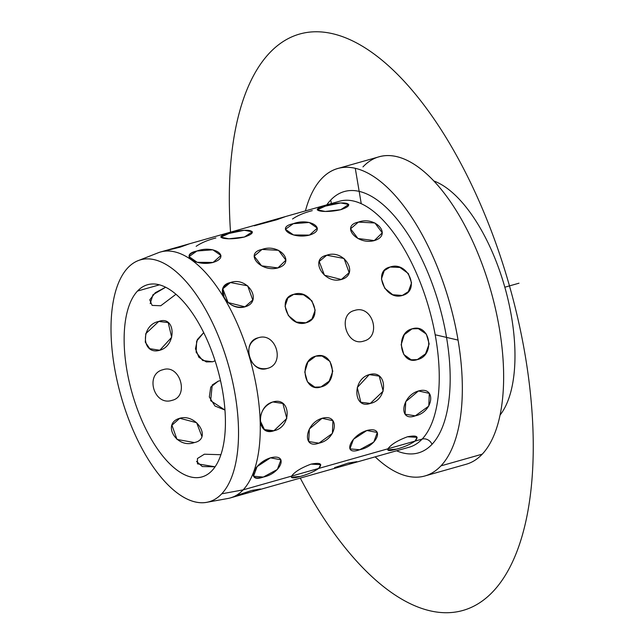 <?xml version="1.0" encoding="UTF-8"?>
<svg xmlns="http://www.w3.org/2000/svg" width="644" height="644" viewBox="0 0 644 644"><rect width="100%" height="100%" fill="white"/><g stroke="black" fill="none" stroke-linecap="round" stroke-linejoin="round"><path stroke-width="0.97" d="M337.714 168.527L379.018 156.814A159.776 71.041 74.2 0 1 484.755 271.454A159.776 71.041 74.2 0 1 482.259 454.149L440.955 465.87A159.776 71.041 -105.8 0 0 443.45 283.167A159.776 71.041 -105.8 0 0 337.714 168.527A159.776 71.041 -105.8 0 0 321.654 178.63A159.776 71.041 -105.8 0 0 305.425 210.902A159.776 71.041 74.2 0 1 321.654 178.63A159.776 71.041 74.2 0 1 436.197 264.121A159.776 71.041 74.2 0 1 440.955 465.87L482.259 454.149A159.776 71.041 74.2 0 1 466.208 464.252L424.895 475.964A159.776 71.041 -105.8 0 0 440.955 465.87A159.776 71.041 74.2 0 1 375.17 456.854A159.776 71.041 -105.8 0 0 424.895 475.964M433.718 180.924A127.826 56.833 74.2 0 1 504.824 287.216A127.826 56.833 74.2 0 1 500.106 415.018A127.826 56.833 -105.8 0 0 504.824 287.216A127.826 56.833 -105.8 0 0 433.718 180.924M221.713 493.827A125.725 55.899 74.2 0 1 131.577 426.553A125.725 55.899 74.2 0 1 127.834 267.807A125.725 55.899 74.2 0 1 217.97 335.081A125.725 55.899 74.2 0 1 221.713 493.827L243.15 489.859L291.587 476.117C290.573 478.323 293.511 478.42 300.402 476.415C307.856 474.354 313.926 471.698 318.627 468.454L387.97 448.788C386.955 450.993 389.894 451.09 396.784 449.077C404.231 447.025 410.309 444.368 415.01 441.116L422.142 439.095A7.986 6.915 -136.6 0 1 432.011 444.32A135.812 60.383 -105.8 0 0 427.97 272.839A135.812 60.383 -105.8 0 0 330.605 200.171A135.812 60.383 -105.8 0 0 326.798 204.84A135.812 60.383 74.2 0 1 330.605 200.171A7.986 6.915 -136.6 0 1 331.209 203.593A7.986 6.915 43.4 0 0 330.605 200.171A135.812 60.383 74.2 0 1 427.97 272.839A135.812 60.383 74.2 0 1 432.011 444.32A135.812 60.383 74.2 0 1 396.551 450.792A135.812 60.383 -105.8 0 0 432.011 444.32A7.986 6.915 43.4 0 0 422.142 439.095A127.826 56.833 -105.8 0 0 424.138 292.931A127.826 56.833 -105.8 0 0 339.549 201.226A127.826 56.833 74.2 0 1 424.138 292.931A127.826 56.833 74.2 0 1 422.142 439.095A127.826 56.833 74.2 0 1 409.294 447.178A127.826 56.833 -105.8 0 0 422.142 439.095L415.01 441.116C410.309 444.368 404.231 447.025 396.784 449.077L387.744 449.923L396.784 449.077C389.894 451.09 386.955 450.993 387.97 448.788L318.627 468.454C313.926 471.698 307.856 474.354 300.402 476.415L291.362 477.252L300.402 476.415C293.511 478.42 290.573 478.323 291.587 476.117L243.15 489.859A127.826 56.833 -105.8 0 0 253.583 472.116C252.07 477.478 255.306 479.128 263.307 477.067C281.348 473.461 288.963 453.022 270.488 457.828C262.06 461.024 256.425 465.789 253.583 472.116A127.826 56.833 -105.8 0 0 260.144 420.613C261.11 429.017 265.706 432.398 273.933 430.756C292.279 427.004 291.16 396.406 272.879 401.953C264.716 405.293 260.474 411.516 260.144 420.613A127.826 56.833 -105.8 0 0 249.365 356.881C252.778 366.009 258.727 369.865 267.212 368.449C285.711 364.206 276.155 331.652 258.212 337.794C250.25 341.022 247.304 347.39 249.365 356.881A127.826 56.833 -105.8 0 0 224.136 297.995C229.288 305.337 236.227 308.291 244.945 306.834C263.404 301.899 247.964 276.099 230.407 282.547C222.55 285.437 220.457 290.589 224.136 297.995A127.826 56.833 -105.8 0 0 191.212 259.725C196.951 263.267 204.245 264.169 213.1 262.43C231.325 256.771 214.146 244.648 196.919 251.023C189.03 253.43 187.122 256.328 191.212 259.725A127.826 56.833 -105.8 0 0 160.557 251.989A127.826 56.833 -105.8 0 0 159.414 252.335A127.826 56.833 74.2 0 1 191.212 259.725A127.826 56.833 74.2 0 1 224.136 297.995A127.826 56.833 74.2 0 1 249.365 356.881A127.826 56.833 74.2 0 1 260.144 420.613A127.826 56.833 74.2 0 1 253.583 472.116A127.826 56.833 74.2 0 1 243.15 489.859A127.826 56.833 74.2 0 1 231.438 497.587L230.302 497.933A127.826 56.833 -105.8 0 0 231.438 497.587A127.826 56.833 -105.8 0 0 243.15 489.859L221.713 493.827A125.725 55.899 -105.8 0 0 222.776 347.51A125.725 55.899 -105.8 0 0 138.17 260.635A125.725 55.899 -105.8 0 0 127.834 267.807A125.725 55.899 -105.8 0 0 125 409.004A125.725 55.899 -105.8 0 0 206.708 502.32A125.725 55.899 -105.8 0 0 221.713 493.827M212.061 470.579A99.86 44.404 -105.8 0 0 209.083 344.492A99.86 44.404 -105.8 0 0 137.494 291.056A99.86 44.404 -105.8 0 0 140.464 417.143A99.86 44.404 -105.8 0 0 212.061 470.579A99.86 44.404 74.2 0 1 202.023 476.89A99.86 44.404 74.2 0 1 135.94 405.245A99.86 44.404 74.2 0 1 137.494 291.056L159.39 284.849L137.494 291.056A99.86 44.404 74.2 0 1 147.532 284.745A99.86 44.404 74.2 0 1 213.615 356.39A99.86 44.404 74.2 0 1 212.061 470.579M482.259 454.149A159.776 71.041 -105.8 0 0 477.51 252.408A159.776 71.041 -105.8 0 0 362.958 166.917M230.463 497.893L251.667 490.454L257.648 490.181L251.667 490.454L231.438 497.587A127.826 56.833 74.2 0 1 227.896 498.488L206.708 502.32M348.05 463.125L334.566 467.641L348.05 463.125L354.023 462.851L348.05 463.125L334.566 467.641L348.05 463.125L356.865 461.651M160.622 251.965L180.207 247.135L187.895 244.229L180.207 247.135L160.63 251.965L180.207 247.135L188.571 244.124L180.207 247.135L160.557 251.989M387.946 448.82L387.97 448.788C391.069 444.481 397.573 440.472 407.475 436.777C397.573 440.472 391.069 444.481 387.97 448.788C391.069 444.481 397.573 440.472 407.475 436.777L417.119 437.34L415.01 441.116L417.119 437.34L407.475 436.777C397.573 440.472 391.069 444.481 387.97 448.788L387.801 449.142M291.547 476.19L291.587 476.117C294.686 471.811 301.191 467.81 311.1 464.115C301.191 467.81 294.686 471.811 291.587 476.117C294.686 471.811 301.191 467.81 311.1 464.115L320.736 464.678L318.627 468.454L320.736 464.678L311.1 464.115C301.191 467.81 294.686 471.811 291.587 476.117L291.418 476.471M325.429 206.112C307.011 209.992 323.32 213.784 340.781 209.686C358.845 203.705 342.536 199.914 325.429 206.112L340.724 202.932L348.734 204.47L340.781 209.686L325.252 211.457L317.226 209.799L325.429 206.112L317.226 209.799L325.252 211.457L340.781 209.686L348.734 204.47L340.724 202.932L325.429 206.112C342.536 199.914 358.845 203.705 340.781 209.686C323.32 213.784 307.011 209.992 325.429 206.112M229.047 233.45C210.636 237.322 226.938 241.114 244.406 237.016C262.462 231.043 246.161 227.252 229.047 233.45L244.342 230.27L252.351 231.8L244.406 237.016L228.878 238.795L220.844 237.129L229.047 233.45L220.844 237.129L228.878 238.795L244.406 237.016L252.351 231.8L244.342 230.27L229.047 233.45C246.161 227.252 262.462 231.043 244.406 237.016C226.938 241.114 210.636 237.322 229.047 233.45M293.302 223.685C275.004 227.388 292.183 239.512 309.482 235.1C327.707 229.433 310.529 217.31 293.302 223.685L309.184 222.47L317.331 228.121L309.482 235.1L293.551 234.963L285.397 229.296L293.302 223.685L285.397 229.296L293.551 234.963L309.482 235.1L317.331 228.121L309.184 222.47L293.302 223.685C310.529 217.31 327.707 229.433 309.482 235.1C292.183 239.512 275.004 227.388 293.302 223.685M358.394 222.108C340.249 225.722 357.13 245.348 374.293 240.59C392.655 235.277 375.774 215.651 358.394 222.108L374.905 222.977L382.262 232.838L374.293 240.59L357.943 238.497L350.561 228.797L358.394 222.108L350.561 228.797L357.943 238.497L374.293 240.59L382.262 232.838L374.905 222.977L358.394 222.108C375.774 215.651 392.655 235.277 374.293 240.59C357.13 245.348 340.249 225.722 358.394 222.108M262.011 249.437C243.867 253.052 260.756 272.686 277.91 267.92C296.28 262.607 279.391 242.981 262.011 249.437L278.522 250.307L285.88 260.168L277.91 267.92L261.561 265.827L254.179 256.127L262.011 249.437L254.179 256.127L261.561 265.827L277.91 267.92L285.88 260.168L278.522 250.307L262.011 249.437C279.391 242.981 296.28 262.607 277.91 267.92C260.756 272.686 243.867 253.052 262.011 249.437M326.79 255.217C308.822 258.84 324.262 284.64 341.328 279.504C359.787 274.561 344.347 248.769 326.79 255.217L344.057 258.486L349.145 272.629L341.328 279.504L324.439 275.213L319.207 261.464L326.79 255.217L319.207 261.464L324.439 275.213L341.328 279.504L349.145 272.629L344.057 258.486L326.79 255.217C344.347 248.769 359.787 274.561 341.328 279.504C324.262 284.64 308.822 258.84 326.79 255.217M390.119 267.027C372.345 270.762 385.281 300.965 402.307 295.467C420.806 290.887 407.869 260.683 390.119 267.027L399.932 267.461L408.304 273.507L411.548 282.885L408.352 291.635L402.307 295.467L392.743 294.743L384.75 288.262L381.441 278.949L384.235 270.665L390.119 267.027L384.235 270.665L381.441 278.949L384.75 288.262L392.743 294.743L402.307 295.467L408.352 291.635L411.548 282.885L408.304 273.507L399.932 267.461L390.119 267.027C407.869 260.683 420.806 290.887 402.307 295.467C385.281 300.965 372.345 270.762 390.119 267.027M293.736 294.356C275.962 298.092 288.906 328.295 305.924 322.797C324.431 318.225 311.487 288.021 293.736 294.356L303.549 294.791L311.921 300.837L315.166 310.215L311.97 318.965L305.924 322.797L296.361 322.072L288.367 315.592L285.059 306.286L287.852 298.003L293.736 294.356L287.852 298.003L285.059 306.286L288.367 315.592L296.361 322.072L305.924 322.797L311.97 318.965L315.166 310.215L311.921 300.837L303.549 294.791L293.736 294.356C311.487 288.021 324.431 318.225 305.924 322.797C288.906 328.295 275.962 298.092 293.736 294.356M354.586 310.456C337.005 314.393 346.569 346.947 363.594 341.119C382.093 336.876 372.53 304.314 354.586 310.456C372.53 304.314 382.093 336.876 363.594 341.119C346.569 346.947 337.005 314.393 354.586 310.456L354.015 310.641L354.586 310.456C337.005 314.393 346.569 346.947 363.594 341.119L364.166 340.934L363.594 341.119C382.093 336.876 372.53 304.314 354.586 310.456C372.53 304.314 382.093 336.876 363.594 341.119C346.569 346.947 337.005 314.393 354.586 310.456M412.104 328.826C394.7 333.037 400.23 365.728 417.312 359.61C435.755 355.649 430.224 322.958 412.104 328.826L418.415 328.682L426.36 334.107L429.17 343.936L425.515 353.862L417.312 359.61L411.178 359.803L403.828 354.522L401.164 344.717L404.271 334.671L412.104 328.826L404.271 334.671L401.164 344.717L403.828 354.522L411.178 359.803L417.312 359.61L425.515 353.862L429.17 343.936L426.36 334.107L418.415 328.682L412.104 328.826C430.224 322.958 435.755 355.649 417.312 359.61C400.23 365.728 394.7 333.037 412.104 328.826M315.721 356.164C298.325 360.366 303.847 393.057 320.929 386.939C339.372 382.979 333.85 350.296 315.721 356.164L322.032 356.011L329.986 361.437L332.787 371.274L329.132 381.192L320.929 386.939L314.795 387.141L307.446 381.852L304.781 372.047L307.888 362L315.721 356.164L307.888 362L304.781 372.047L307.446 381.852L314.795 387.141L320.929 386.939L329.132 381.192L332.787 371.274L329.986 361.437L322.032 356.011L315.721 356.164C333.85 350.296 339.372 382.979 320.929 386.939C303.847 393.057 298.325 360.366 315.721 356.164M369.262 374.615C352.018 379.147 353.137 409.745 370.316 403.426C388.662 399.666 387.543 369.076 369.262 374.615L379.244 376.136L383.18 391.125L370.316 403.426L360.825 402.25L357.267 387.527L369.262 374.615L357.267 387.527L360.825 402.25L370.316 403.426L383.18 391.125L379.244 376.136L369.262 374.615C387.543 369.076 388.662 399.666 370.316 403.426C353.137 409.745 352.018 379.147 369.262 374.615M418.455 390.964C401.333 395.859 397.968 422.279 415.291 415.839C433.493 412.2 436.857 385.788 418.455 390.964L429.315 393.363L428.791 406.074L415.291 415.839L405.092 414.205L405.744 401.647L418.455 390.964L405.744 401.647L405.092 414.205L415.291 415.839L428.791 406.074L429.315 393.363L418.455 390.964C436.857 385.788 433.493 412.2 415.291 415.839C397.968 422.279 401.333 395.859 418.455 390.964M322.072 418.294C304.958 423.197 301.585 449.609 318.909 443.169C337.11 439.538 340.483 413.118 322.072 418.294L332.932 420.693L332.409 433.404L318.909 443.169L308.709 441.534L309.362 428.985L322.072 418.294L309.362 428.985L308.709 441.534L318.909 443.169L332.409 433.404L332.932 420.693L322.072 418.294C340.483 413.118 337.11 439.538 318.909 443.169C301.585 449.609 304.958 423.197 322.072 418.294M366.863 430.498C349.821 435.763 342.197 456.202 359.69 449.737C377.722 446.123 385.345 425.692 366.863 430.498L377.328 432.478L373.762 442.106L359.69 449.737L349.909 448.892L353.484 439.272L366.863 430.498L353.484 439.272L349.909 448.892L359.69 449.737L373.762 442.106L377.328 432.478L366.863 430.498C385.345 425.692 377.722 446.123 359.69 449.737C342.197 456.202 349.821 435.763 366.863 430.498M339.549 201.226L257.133 224.603L276.59 219.805L284.278 216.899L276.59 219.805L254.291 225.794L276.59 219.805L284.954 216.787L276.59 219.805L257.133 224.603L160.75 251.933M204.365 454.213L197.442 458.512L197.483 463.849L215.096 466.795L202.28 466.554L196.517 461.386L202.28 466.554L215.096 466.795L197.483 463.849L197.442 458.512L204.365 454.213L220.916 454.72L204.365 454.213M179.789 418.27C161.266 423.39 176.706 449.19 194.327 442.557C212.23 439.119 196.79 413.319 179.789 418.27L196.621 422.706L201.878 436.399L196.621 422.706L179.789 418.27L171.94 425.233L179.789 418.27C196.79 413.319 212.23 439.119 194.327 442.557L177.011 439.433L171.94 425.233L177.011 439.433L194.327 442.557C176.706 449.19 161.266 423.39 179.789 418.27M218.308 381.111L210.741 387.076L209.324 397.002L214.967 406.01L224.981 410.059L210.652 400.697L212.238 384.967L218.308 381.111L220.538 380.685L218.308 381.111L212.238 384.967L210.652 400.697L224.981 410.059L214.967 406.01L209.324 397.002L210.741 387.076L218.308 381.111L220.538 380.685L218.308 381.111M163.101 369.672C144.465 373.955 154.029 406.517 172.101 400.327C189.553 396.438 179.99 363.876 163.101 369.672C179.99 363.876 189.553 396.438 172.101 400.327C154.029 406.517 144.465 373.955 163.101 369.672L162.521 369.849L163.101 369.672C144.465 373.955 154.029 406.517 172.101 400.327L172.681 400.149L172.101 400.327C189.553 396.438 179.99 363.876 163.101 369.672C179.99 363.876 189.553 396.438 172.101 400.327C154.029 406.517 144.465 373.955 163.101 369.672M203.705 332.634L196.637 341.143L196.138 352.236L202.675 360.495L212.625 361.775L215.088 360.785L212.625 361.775L206.289 361.92L198.891 357.299L195.47 348.815L197.378 339.517L203.705 332.634L197.378 339.517L195.47 348.815L198.891 357.299L206.289 361.92L212.625 361.775L215.088 360.785L212.625 361.775L202.675 360.495L196.138 352.236L196.637 341.143L203.705 332.634M158.762 321.445C140.255 325.083 141.382 355.681 159.817 350.256C176.907 345.611 175.78 315.013 158.762 321.445L145.777 333.656L145.303 342.197L149.762 348.678L145.303 342.197L145.777 333.656L158.762 321.445C175.78 315.013 176.907 345.611 159.817 350.256L171.682 337.255L168.181 322.572L171.682 337.255L159.817 350.256C141.382 355.681 140.255 325.083 158.762 321.445L168.181 322.572M165.621 287.256L155.333 292.682L149.754 299.838L152.113 305.401L160.758 305.755L175.949 294.284L160.758 305.755L175.949 294.284L160.758 305.755L152.113 305.401L149.754 299.838L155.333 292.682L165.621 287.256L152.95 294.759L150.205 303.606L152.95 294.759L165.621 287.256M138.17 260.635L158.215 252.778A127.826 56.833 74.2 0 1 159.414 252.335M253.583 472.116C256.425 465.789 262.06 461.024 270.488 457.828L280.945 459.816L277.379 469.444L263.307 477.067L253.527 476.222L253.583 472.116M311.012 210.966L310.754 211.039C303.3 213.092 297.23 215.748 292.529 219C297.23 215.748 303.3 213.092 310.754 211.039L312.251 210.628M191.212 259.725L189.022 256.626L196.919 251.023L212.802 249.808L220.956 255.459L213.1 262.43C204.245 264.169 196.951 263.267 191.212 259.725M251.667 490.454L260.482 488.989L251.667 490.454L238.183 494.978L251.667 490.454M224.136 297.995L222.824 288.794L230.407 282.547L247.674 285.823L252.762 299.959L244.945 306.834C236.227 308.291 229.288 305.337 224.136 297.995M249.365 356.881C247.304 347.39 250.25 341.022 258.212 337.794C276.155 331.652 285.711 364.206 267.212 368.449C258.727 369.865 252.778 366.009 249.365 356.881M257.632 337.971L258.212 337.794L257.632 337.971M267.791 368.271L267.212 368.449L267.791 368.271M260.144 420.613C260.474 411.516 264.716 405.293 272.879 401.953L282.861 403.474L286.797 418.455L273.933 430.756L264.442 429.58L260.144 420.613M214.589 238.304L214.372 238.369C206.925 240.429 200.848 243.078 196.146 246.33C200.848 243.078 206.925 240.429 214.372 238.369L215.869 237.958M214.372 238.369C206.925 240.429 200.848 243.078 196.146 246.33M149.762 348.678L159.817 350.256M264.442 429.58L273.933 430.756L286.797 418.455L282.861 403.474L272.879 401.953C291.16 396.406 292.279 427.004 273.933 430.756C256.755 437.075 255.636 406.485 272.879 401.953M258.212 337.794C240.631 341.723 250.186 374.277 267.212 368.449C285.711 364.206 276.155 331.652 258.212 337.794C276.155 331.652 285.711 364.206 267.212 368.449C250.186 374.277 240.631 341.723 258.212 337.794M230.407 282.547L222.824 288.794L228.057 302.543L244.945 306.834L252.762 299.959L247.674 285.823L230.407 282.547C247.964 276.099 263.404 301.899 244.945 306.834C227.879 311.97 212.439 286.178 230.407 282.547M196.919 251.023L189.022 256.626L197.169 262.301L213.1 262.43L220.956 255.459L212.802 249.808L196.919 251.023C214.146 244.648 231.325 256.771 213.1 262.43C195.808 266.841 178.621 254.718 196.919 251.023M311.1 464.115C320.39 462.368 322.902 463.809 318.627 468.454L291.587 476.117L318.627 468.454C313.926 471.698 307.856 474.354 300.402 476.415M310.754 211.039C303.3 213.092 297.23 215.748 292.529 219M407.475 436.777C416.765 435.03 419.276 436.479 415.01 441.116L387.97 448.788L415.01 441.116C410.309 444.368 404.231 447.025 396.784 449.077M270.488 457.828L257.101 466.602L253.527 476.222L263.307 477.067L277.379 469.444L280.945 459.816L270.488 457.828C288.963 453.022 281.348 473.461 263.307 477.067C245.823 483.531 253.438 463.1 270.488 457.828M361.26 203.746L355.279 168.342M435.183 334.767L458.077 340.088M504.824 287.216L518.992 283.199M300.273 478.089A299.589 133.203 -105.8 0 0 430.111 610.818A299.589 133.203 -105.8 0 0 525.254 355.705A299.589 133.203 -105.8 0 0 332.497 33.681A299.589 133.203 -105.8 0 0 230.528 232.146M230.496 497.876L409.294 447.178"/></g></svg>
